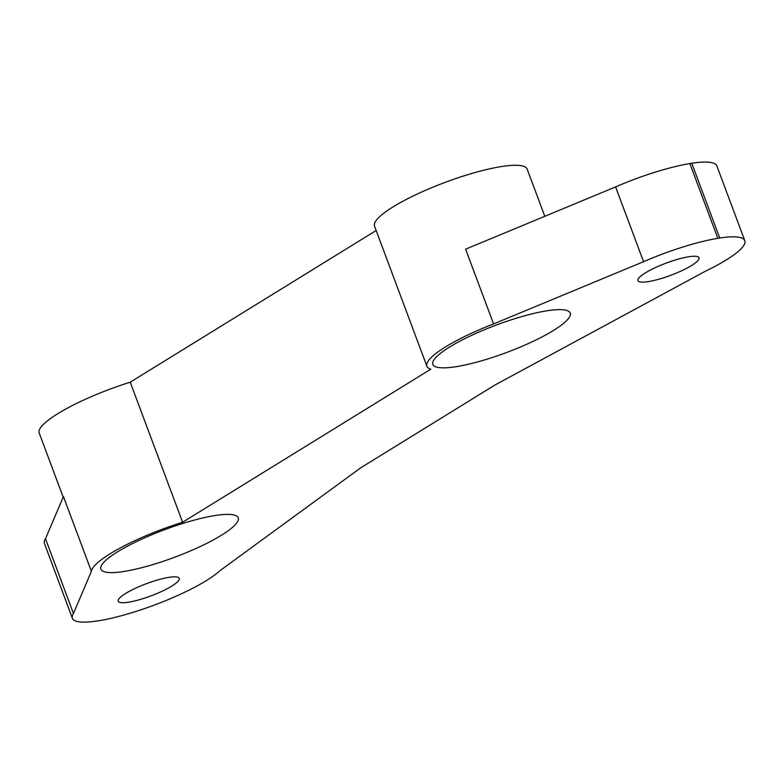 <?xml version="1.0" encoding="UTF-8"?>
<svg xmlns="http://www.w3.org/2000/svg" width="784" height="784" viewBox="0 0 784 784"><rect width="100%" height="100%" fill="white"/><g stroke="black" fill="none" stroke-linecap="round" stroke-linejoin="round"><path stroke-width="1.18" d="M124.293 571.418A73.324 14.661 159.5 0 0 200.39 546.448A73.324 14.661 159.5 0 0 238.238 517.822A73.324 14.661 159.5 0 0 191.306 520.929A73.324 14.661 159.5 0 0 117.659 551.769A73.324 14.661 159.5 0 0 100.881 569.174A73.324 14.661 159.5 0 0 124.293 571.418M456.268 366.657A73.324 14.661 159.5 0 0 532.365 341.697A73.324 14.661 159.5 0 0 570.223 313.061A73.324 14.661 159.5 0 0 523.291 316.168A73.324 14.661 159.5 0 0 449.634 347.008A73.324 14.661 159.5 0 0 432.856 364.423A73.324 14.661 159.5 0 0 456.268 366.657M168.834 577.367A32.585 6.517 -20.5 0 1 179.242 578.357A32.585 6.517 -20.5 0 1 150.998 595.879A32.585 6.517 -20.5 0 1 118.198 601.191A32.585 6.517 -20.5 0 1 135.015 588.461A32.585 6.517 -20.5 0 1 168.834 577.367M688.607 256.78A32.585 6.517 -20.5 0 1 699.014 257.779A32.585 6.517 -20.5 0 1 670.771 275.292A32.585 6.517 -20.5 0 1 637.96 280.603A32.585 6.517 -20.5 0 1 654.787 267.873A32.585 6.517 -20.5 0 1 688.607 256.78M360.758 467.783L219.99 570.654A81.467 16.288 -20.5 0 1 137.347 610.981A81.467 16.288 -20.5 0 1 72.402 618.302A81.467 16.288 -20.5 0 1 73.451 613.509L91.395 571.301A81.467 16.288 -20.5 0 1 182.603 522.262L430.818 369.166A81.467 16.288 -20.5 0 1 426.898 366.236A81.467 16.288 -20.5 0 1 493.577 323.939L643.566 261.689A81.467 16.288 -20.5 0 1 717.83 238.316L719.732 238.013A81.467 16.288 -20.5 0 1 744.8 240.659A81.467 16.288 -20.5 0 1 705.502 271.156L494.89 385.052L360.758 467.783M72.402 618.302L44.453 543.537A81.467 16.288 -20.5 0 1 45.492 538.745L63.435 496.537L91.395 571.301M493.577 323.939L465.618 249.165L615.607 186.915A81.467 16.288 -20.5 0 1 689.871 163.552L691.782 163.248A81.467 16.288 -20.5 0 1 716.841 165.885L744.8 240.659M717.83 238.316L689.871 163.552M719.732 238.013L691.782 163.248M63.181 497.134L39.2 432.993A81.467 16.288 -20.5 0 1 130.232 382.19L376.153 230.506M426.898 366.236L374.527 226.164A81.467 16.288 -20.5 0 1 416.588 194.354A81.467 16.288 -20.5 0 1 501.143 166.61A81.467 16.288 -20.5 0 1 527.152 169.099L544.802 216.306M182.603 522.262L130.232 382.19M73.451 613.509L45.492 538.745M643.566 261.689L615.607 186.915"/></g></svg>
